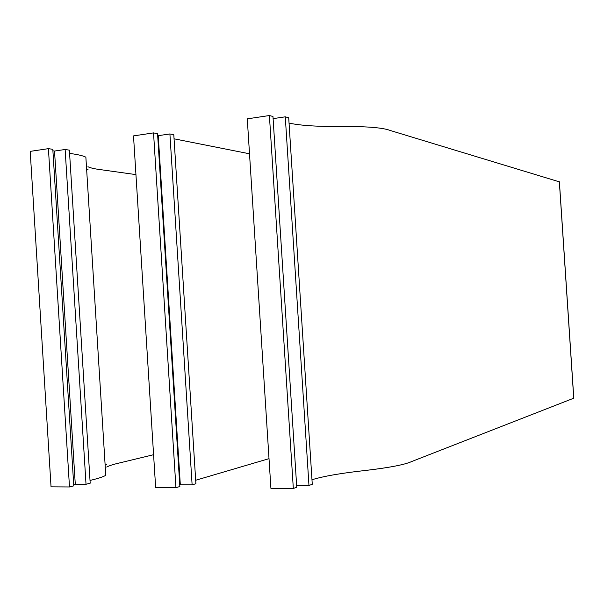 <?xml version="1.0" encoding="UTF-8"?>
<svg xmlns="http://www.w3.org/2000/svg" width="604" height="604" viewBox="0 0 604 604"><rect width="100%" height="100%" fill="white"/><g stroke="black" fill="none" stroke-linecap="round" stroke-linejoin="round"><path stroke-width="0.91" d="M69.49 486.96L51.038 486.839L30.2 151.377L48.418 148.652L52.812 149.331L73.779 485.865L69.49 486.96L48.418 148.652M105.126 464.846L106.553 464.446M86.644 169.535L88.109 169.799M135.945 174.609L101.895 169.837C95.221 169.044 90.562 168.01 87.92 166.734M153.582 454.706L120.264 462.77C113.718 464.234 109.196 465.661 106.712 467.043M69.596 153.401L70.321 153.507C77.878 154.533 83.058 155.757 85.866 157.168L105.775 475.333C103.148 476.858 98.135 478.504 90.728 480.263L90.019 480.444M65.134 149.482L86.025 484.272L90.192 483.192L69.392 150.154L65.134 149.482L54.526 151.06L52.903 150.811M86.025 484.272L75.281 484.212L54.526 151.06M75.281 484.212L73.703 484.612M195.9 483.721L173.801 134.73L169.905 133.945L192.117 484.846L195.9 483.721M192.117 484.846L180.317 484.786L158.248 135.673L169.905 133.945M175.938 487.677L179.856 486.522L157.561 133.703L153.537 132.895L133.507 135.9L155.651 487.541L175.938 487.677L153.537 132.895M180.317 484.786L179.758 484.944M158.248 135.673L157.674 135.56M195.681 480.256L269.014 458.663M174.058 138.814L249.512 153.793M293.325 488.47L269.399 115.53L272.963 116.481L296.753 487.247L293.325 488.47L270.909 488.319L247.278 118.852L269.399 115.53M296.639 485.42L308.969 485.48L285.277 116.829L273.099 118.633M285.277 116.829L288.704 117.757L312.268 484.295L308.969 485.48M311.981 479.757C323.306 476.231 341.336 473.106 366.069 470.388C389.769 467.587 404.974 464.635 411.686 461.531L573.74 398.21M289.044 123.095C300.724 125.64 318.98 126.764 343.797 126.478C367.609 126.432 383.049 127.754 390.116 130.449L559.342 181.842M573.747 398.293L559.342 181.751M573.8 398.255L559.395 181.781"/></g></svg>
